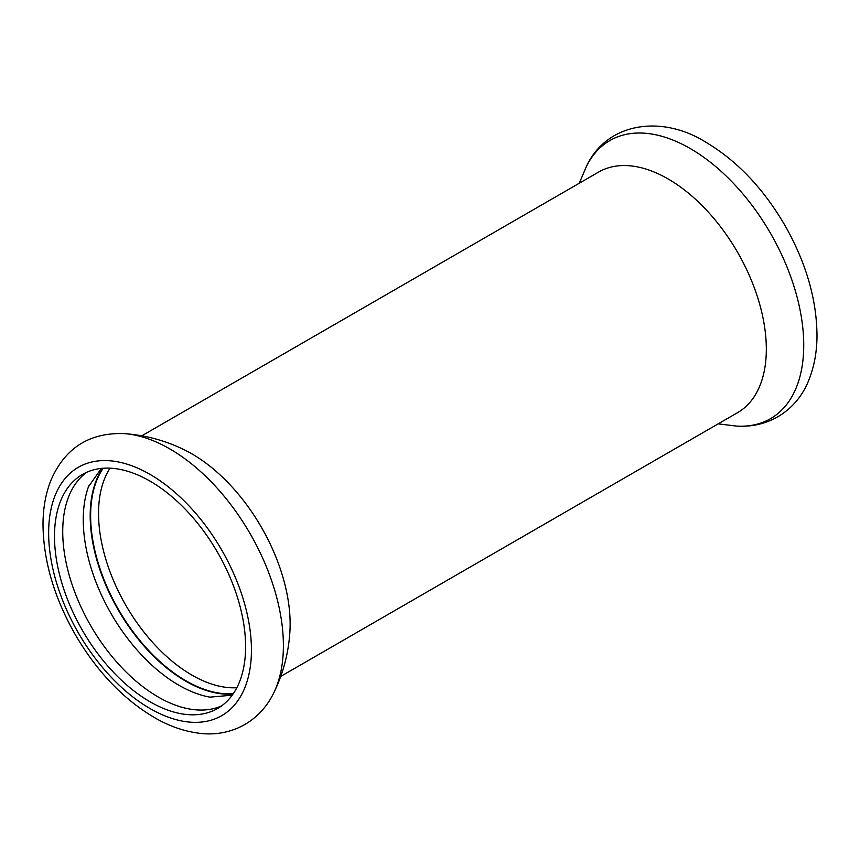 <?xml version="1.0" encoding="UTF-8"?>
<svg xmlns="http://www.w3.org/2000/svg" width="860" height="860" viewBox="0 0 860 860"><rect width="100%" height="100%" fill="white"/><g stroke="black" fill="none" stroke-linecap="round" stroke-linejoin="round"><path stroke-width="1.29" d="M211.055 697.342A135.127 78.023 60 0 1 209.926 697.148A135.127 78.023 60 0 1 178.805 685.194A135.127 78.023 60 0 1 88.462 486.76A135.127 78.023 60 0 1 88.859 485.696M221.6 705.899A135.127 78.023 60 0 1 158.283 697.041A135.127 78.023 60 0 1 62.726 531.534A135.127 78.023 60 0 1 86.72 472.28M102.727 468.291A135.127 78.023 -120 0 0 90.192 515.688A135.127 78.023 -120 0 0 185.749 681.184A135.127 78.023 -120 0 0 233.06 694.031M273.394 693.633A160.594 92.719 -120 0 0 273.544 693.321C283.015 674.036 288.455 653.686 289.863 632.272A138.922 80.206 -120 0 0 290.132 624.005A138.922 80.206 -120 0 0 184.577 449.952M280.736 676.412L737.558 412.671A138.922 80.206 -120 0 0 766.324 349.074A138.922 80.206 -120 0 0 705.695 209.281A138.922 80.206 -120 0 0 598.635 172.054L141.825 435.794M245.595 646.634A135.127 78.023 -120 0 0 186.609 510.636A135.127 78.023 -120 0 0 82.474 474.44A135.127 78.023 -120 0 0 54.492 536.296A135.127 78.023 -120 0 0 113.477 672.284A135.127 78.023 -120 0 0 217.601 708.489A135.127 78.023 -120 0 0 245.595 646.634M123.582 433.58C88.945 432.623 64.683 448.318 50.783 480.643C45.623 493.833 43.022 508.454 43 524.492C43.387 560.741 54.116 597.399 75.185 634.465C97.277 672.23 124.367 700.32 156.445 718.734C169.828 726.184 183.255 730.892 196.703 732.881C226.674 737.837 257.989 724.819 273.544 693.321A160.594 92.719 -120 0 0 169.828 448.909A160.594 92.719 -120 0 0 123.582 433.58C145.018 435.02 165.367 440.481 184.61 449.963M579.264 183.244L586.466 166.335A160.594 92.719 60 0 1 690.171 148.49A160.594 92.719 60 0 1 801.251 316.448A160.594 92.719 60 0 1 736.429 426.076L718.186 423.862M103.211 468.248A134.859 77.862 -120 0 0 90.633 515.645A134.859 77.862 -120 0 0 233.329 693.633M110.058 468.173A132.031 76.228 -120 0 0 98.545 513.388A132.031 76.228 -120 0 0 236.822 687.731M251.432 649.999A143.394 82.786 -120 0 0 150.038 474.387A143.394 82.786 -120 0 0 48.644 532.92A143.394 82.786 -120 0 0 150.038 708.543A143.394 82.786 -120 0 0 251.432 649.999M209.926 697.148L232.243 695.17M101.329 468.421L88.462 486.76M586.466 166.335C606.644 122.754 661.222 114.154 705.974 142.287C737.257 160.96 763.648 188.781 785.137 225.75C806.186 262.988 816.807 299.742 817 336.034C816.892 351.622 814.334 365.844 809.346 378.712C798.768 407.511 771.603 428.398 736.429 426.076"/></g></svg>
